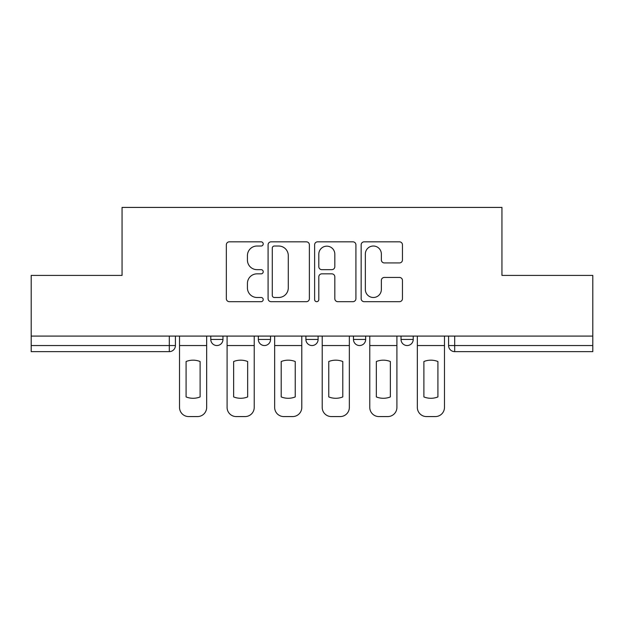 <?xml version="1.0" encoding="UTF-8"?>
<svg xmlns="http://www.w3.org/2000/svg" width="624" height="624" viewBox="0 0 624 624"><rect width="100%" height="100%" fill="white"/><g stroke="black" fill="none" stroke-linecap="round" stroke-linejoin="round"><path stroke-width="0.94" d="M263.219 243.922A2.098 2.098 0 0 0 261.128 241.831L229.328 241.831A2.995 2.995 0 0 0 226.333 244.819L226.333 298.685A2.995 2.995 0 0 0 229.328 301.681L261.128 301.681A2.098 2.098 0 0 0 263.219 299.59A2.098 2.098 0 0 0 261.128 297.492L257.01 297.492A9.578 9.578 0 0 1 247.432 287.914L247.432 283.429A9.578 9.578 0 0 1 257.01 273.85L261.128 273.85A2.098 2.098 0 0 0 263.219 271.752A2.098 2.098 0 0 0 261.128 269.662L257.01 269.662A9.578 9.578 0 0 1 247.432 260.083L247.432 255.598A9.578 9.578 0 0 1 257.01 246.02L261.128 246.02A2.098 2.098 0 0 0 263.219 243.922M353.465 336.086L353.465 339.44L365.656 339.44A6.1 6.1 0 0 1 359.564 345.54A6.1 6.1 0 0 1 353.465 339.44L353.465 336.086M399.461 262.93A2.995 2.995 0 0 0 402.457 259.935L402.457 244.819A2.995 2.995 0 0 0 399.461 241.831L364.151 241.831A2.995 2.995 0 0 0 361.156 244.819L361.156 298.685A2.995 2.995 0 0 0 364.151 301.681L399.461 301.681A2.995 2.995 0 0 0 402.457 298.685L402.457 280.433A2.995 2.995 0 0 0 399.461 277.438L384.345 277.438A2.995 2.995 0 0 0 381.358 280.433L381.358 289.489A8.003 8.003 0 0 1 373.347 297.492A8.003 8.003 0 0 1 365.344 289.489L365.344 254.023A8.003 8.003 0 0 1 373.347 246.02A8.003 8.003 0 0 1 381.358 254.023L381.358 259.935A2.995 2.995 0 0 0 384.345 262.93L399.461 262.93M31.2 336.086L31.2 275.41L122.054 275.41L122.054 207.425L501.946 207.425L501.946 275.41L592.8 275.41L592.8 336.086L31.2 336.086L31.2 345.54L175.414 345.54L175.414 336.086L175.414 345.54A6.1 6.1 0 0 1 169.315 351.632L31.2 351.632L31.2 345.54M309.379 244.819A2.995 2.995 0 0 0 306.392 241.831L271.073 241.831A2.995 2.995 0 0 0 268.086 244.819L268.086 298.685A2.995 2.995 0 0 0 271.073 301.681L306.392 301.681A2.995 2.995 0 0 0 309.379 298.685L309.379 244.819M317.608 241.831L352.927 241.831A2.995 2.995 0 0 1 355.914 244.819L355.914 298.685A2.995 2.995 0 0 1 352.927 301.681L337.81 301.681A2.995 2.995 0 0 1 334.823 298.685L334.823 276.845A2.995 2.995 0 0 0 331.828 273.85L321.805 273.85A2.995 2.995 0 0 0 318.809 276.845L318.809 299.59A2.098 2.098 0 0 1 316.711 301.681A2.098 2.098 0 0 1 314.621 299.59L314.621 244.819A2.995 2.995 0 0 1 317.608 241.831M448.586 336.086L448.586 345.54L592.8 345.54L592.8 351.632L454.685 351.632A6.1 6.1 0 0 1 448.586 345.54L448.586 336.086M592.8 336.086L592.8 345.54M413.221 336.086L413.221 339.44A6.1 6.1 0 0 1 407.121 345.54A6.1 6.1 0 0 1 401.029 339.44A6.1 6.1 0 0 0 407.121 345.54A6.1 6.1 0 0 0 413.221 339.44L413.221 336.086M401.029 336.086L401.029 339.44L413.221 339.44M365.656 336.086L365.656 339.44M318.1 336.086L318.1 339.44A6.1 6.1 0 0 1 312 345.54A6.1 6.1 0 0 1 305.9 339.44A6.1 6.1 0 0 0 312 345.54A6.1 6.1 0 0 0 318.1 339.44L305.9 339.44L305.9 336.086M258.344 336.086L258.344 339.44L270.535 339.44L270.535 336.086L270.535 339.44A6.1 6.1 0 0 1 264.436 345.54A6.1 6.1 0 0 1 258.344 339.44A6.1 6.1 0 0 0 264.436 345.54M210.779 336.086L210.779 339.44L222.971 339.44L222.971 336.086L222.971 339.44A6.1 6.1 0 0 1 216.879 345.54A6.1 6.1 0 0 1 210.779 339.44A6.1 6.1 0 0 0 216.879 345.54M169.315 336.086L169.315 351.632A6.1 6.1 0 0 0 175.414 345.54M274.365 246.02A2.098 2.098 0 0 0 272.275 248.11L272.275 295.394A2.098 2.098 0 0 0 274.365 297.492L278.71 297.492A9.578 9.578 0 0 0 288.28 287.914L288.28 255.598A9.578 9.578 0 0 0 278.71 246.02L274.365 246.02M334.823 254.171A8.003 8.003 0 0 0 326.812 246.168A8.003 8.003 0 0 0 318.809 254.171L318.809 266.666A2.995 2.995 0 0 0 321.805 269.662L331.828 269.662A2.995 2.995 0 0 0 334.823 266.666L334.823 254.171M179.525 345.54L179.525 407.433A9.149 9.149 0 0 0 188.674 416.575L197.512 416.575A9.149 9.149 0 0 0 206.661 407.433L206.661 345.54L179.525 345.54L179.525 336.086M206.661 345.54L206.661 336.086M200.109 396.934L200.109 361.522A18.899 18.899 0 0 0 186.085 361.522L186.085 396.934A18.899 18.899 0 0 0 200.109 396.934M227.089 345.54L227.089 407.433A9.149 9.149 0 0 0 236.239 416.575L245.076 416.575A9.149 9.149 0 0 0 254.225 407.433L254.225 345.54L227.089 345.54L227.089 336.086M254.225 345.54L254.225 336.086M247.666 396.934L247.666 361.522A18.899 18.899 0 0 0 233.641 361.522L233.641 396.934A18.899 18.899 0 0 0 247.666 396.934M274.654 345.54L274.654 407.433A9.149 9.149 0 0 0 283.795 416.575L292.64 416.575A9.149 9.149 0 0 0 301.79 407.433L301.79 345.54L274.654 345.54L274.654 336.086M301.79 345.54L301.79 336.086M295.23 396.934L295.23 361.522A18.899 18.899 0 0 0 281.206 361.522L281.206 396.934A18.899 18.899 0 0 0 295.23 396.934M322.21 345.54L322.21 407.433A9.149 9.149 0 0 0 331.36 416.575L340.205 416.575A9.149 9.149 0 0 0 349.346 407.433L349.346 345.54L322.21 345.54L322.21 336.086M349.346 345.54L349.346 336.086M342.794 396.934L342.794 361.522A18.899 18.899 0 0 0 328.77 361.522L328.77 396.934A18.899 18.899 0 0 0 342.794 396.934M369.775 345.54L369.775 407.433A9.149 9.149 0 0 0 378.924 416.575L387.761 416.575A9.149 9.149 0 0 0 396.911 407.433L396.911 345.54L369.775 345.54L369.775 336.086M396.911 345.54L396.911 336.086M390.359 396.934L390.359 361.522A18.899 18.899 0 0 0 376.334 361.522L376.334 396.934A18.899 18.899 0 0 0 390.359 396.934M417.339 345.54L417.339 407.433A9.149 9.149 0 0 0 426.488 416.575L435.326 416.575A9.149 9.149 0 0 0 444.475 407.433L444.475 345.54L417.339 345.54L417.339 336.086M444.475 345.54L444.475 336.086M437.915 396.934L437.915 361.522A18.899 18.899 0 0 0 423.891 361.522L423.891 396.934A18.899 18.899 0 0 0 437.915 396.934M454.685 336.086L454.685 351.632"/></g></svg>
